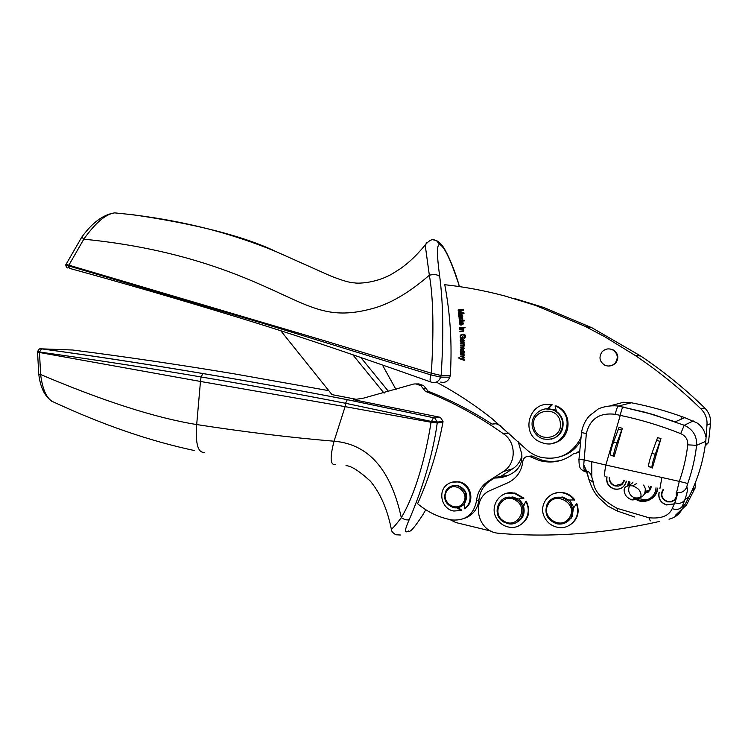 <?xml version="1.0" encoding="UTF-8"?>
<svg xmlns="http://www.w3.org/2000/svg" width="748" height="748" viewBox="0 0 748 748"><rect width="100%" height="100%" fill="white"/><g stroke="black" fill="none" stroke-linecap="round" stroke-linejoin="round"><path stroke-width="1.12" d="M705.149 445.995L708.459 442.638L705.364 444.452M708.459 442.638L710.497 423.667L706.954 425.163L705.766 441.329C703.41 460.936 697.8 479.468 688.927 496.915L685.224 504.161L682.279 506.34L684.841 499.804L688.927 496.915M706.954 425.163C707.477 418.936 705.495 413.541 701.026 408.978C680.315 388.82 658.315 370.943 635.015 355.337L604.58 336.647L584.786 326.193L535.465 305.399L504.881 295.984C484.798 290.654 464.76 286.895 444.77 284.708C450.389 314.646 452.231 344.921 450.296 375.543L449.819 377.17C448.089 381.424 445.051 383.06 440.703 382.078M710.497 423.667C711.002 417.636 709.085 412.41 704.756 407.997C684.682 388.483 663.336 371.158 640.727 356.039L591.958 327.774L544.039 307.587L514.287 298.433M65.749 264.829L68.489 265.858L69.34 268.317C122.064 282.744 177.491 298.835 235.592 316.61C293.403 334.225 340.275 350.232 400.825 371.401L430.857 382.004M383.032 366.118L396.131 389.755M500.823 425.864L496.12 423.751L492.044 424.107C471.408 410.774 450.118 399.825 428.174 391.251L423.639 385.631L418.861 383.911L413.887 383.976L363.762 398.086L353.664 399.703L440.151 417.291L434.7 417.964L440.151 417.291M518.112 441.395L521.674 453.615C522.674 461.133 520.281 467.191 514.493 471.792C508.481 476.083 501.805 478.15 494.447 478L490.37 480.627C483.657 485.171 479.851 491.558 478.963 499.786L476.551 500.655C477.439 492.371 481.263 485.938 488.023 481.357L503.292 471.549C516.326 463.854 516.55 442.489 503.685 433.962C478.683 416.169 452.596 401.957 425.434 391.344L420.872 385.688L416.075 383.958M464.555 518.317C472.96 515.185 477.766 509.005 478.963 499.786M449.894 519.57L455.925 522.562L491.062 531.099M562.393 459.936C555.512 461.89 548.621 461.927 541.711 460.048L531.893 455.971L527.929 456.336M579.494 451.633L576.867 452.278M560.43 456.645C569.05 454.167 575.717 449.081 580.439 441.404M436.402 382.125L446.556 387.745C462.404 396.842 477.701 407.258 492.436 418.983L525.049 448.183C529.341 452.456 534.39 455.429 540.206 457.122L540.365 457.159C557.802 460.759 571.023 454.84 580.018 439.413L580.887 437.477M352.804 354.748L384.098 393.177M360.835 357.525L388.848 391.868M280.743 330.728L331.953 394.607L356.544 399.357M681.026 419.263L681.344 417.786M495.559 423.611L492.044 424.107M494.447 478L499.673 476.392L507.621 475.625M500.805 476.401L512.745 468.744C517.438 465.639 520.505 461.301 521.926 455.747M425.79 509.743L422.788 514.876C414.57 527.518 409.839 532.885 408.623 530.968C405.706 532.464 402.985 533.876 409.259 519.551C407.239 520.402 404.593 519.767 401.321 517.663C415.682 493.4 425.752 456.327 431.044 422.255L437.234 422.975L442.919 422.302C437.645 450.801 429.193 477.935 417.59 503.713C427.669 512.174 439.132 517.597 451.979 519.972L452.044 519.982C465.705 520.879 473.867 514.437 476.551 500.655M659.231 521.506C604.412 533.763 551.042 537.709 499.131 533.343L497.289 533.118C476.037 530.556 471.09 497.719 490.772 490.249L507.63 482.899C516.522 478.617 521.58 471.464 522.796 461.423C523.609 457.598 525.947 455.971 529.818 456.542L539.71 460.637C552.043 463.76 563.3 461.488 573.464 453.821L579.438 452.25M459.291 286.568L457.673 280.65C453.943 268.869 449.857 258.855 445.415 250.599C442.816 245.606 439.815 242.249 436.421 240.538L433.223 239.828M328.793 390.662L233.778 373.766C179.632 364.744 125.916 356.824 72.64 350.008L41.813 348.858C93.117 355.861 146.87 364.089 203.063 373.551C250.019 381.415 298.115 390.119 347.343 399.666L434.429 417.889M684.364 504.797L682.139 509.154L686.44 505.031L695.453 487.387L695.07 483.404M629.433 481.871L628.563 485.508M634.762 498.131C640.204 501.356 645.524 501.291 650.713 497.925C654.033 495.363 655.8 491.988 655.996 487.799M659.044 492.427C657.969 498.542 660.465 502.721 666.552 504.956L674.294 503.881M606.89 476.813C605.908 482.778 608.33 486.845 614.164 489.005C619.886 489.94 623.795 487.78 625.889 482.535L626.188 481.142M65.908 264.287L324.894 340.845L431.344 373.215C433.962 329.952 433.288 297.293 429.343 275.227L425.182 244.998L426.986 242.446M81.841 237.041L83.804 239.173L68.489 265.858L262.473 323.22L430.895 374.898L440.647 377.16C438.917 381.564 435.822 383.238 431.372 382.181M449.819 377.17L440.647 377.16L441.133 375.487L431.344 373.215L430.895 374.898C429.698 379.273 429.838 381.695 431.325 382.172M117.417 213.143L114.631 212.871C105.683 214.078 95.407 222.839 83.804 239.173C198.089 250.487 260.631 285.119 296.04 300.677L296.199 300.752C321.762 312.103 339.564 317.087 370.484 309.083L370.69 309.027C388.979 304.529 408.53 293.263 429.343 275.227C434.055 274.039 437.515 274.488 439.721 276.564C443.237 303.557 443.704 336.535 441.133 375.487L450.296 375.543M439.721 276.564C436.692 254.432 436.729 243.773 439.843 244.587L436.421 240.538M553.314 443.05C571.416 440.011 573.435 411.905 555.96 405.874L555.072 405.968L556.447 411.456C559.785 413.794 561.935 416.945 562.898 420.909C564.048 430.259 560.177 436.346 551.295 439.17M556.25 410.671L553.838 409.567L545.806 408.913M602.037 351.887C598.568 357.32 599.541 361.78 604.954 365.276C608.835 366.763 612.247 366.015 615.183 363.051C618.643 357.722 617.736 353.28 612.472 349.737C608.517 348.129 605.029 348.849 602.037 351.887M608.367 366.043L612.425 365.454L615.763 363.098C619.213 357.778 618.316 353.346 613.061 349.812L610.181 348.998M562.393 420.993C560.972 415.542 557.643 411.783 552.417 409.736C541.617 405.416 529.519 416.262 532.501 427.435C533.997 433.139 537.522 436.963 543.076 438.917C554.558 440.666 561.122 435.775 562.777 424.238L562.393 420.993M533.96 427.108C529.49 410.409 556.877 404.331 560.14 421.461L560.476 424.303C561.327 439.964 536.634 442.423 533.96 427.108M442.919 422.302L443.022 421.414L440.422 417.365M458.047 507.649L461.796 510.173L461.02 510.463L457.093 507.817M452.278 485.835L457.832 485.555C466.35 489.173 468.622 495.148 464.648 503.469L464.218 508.818C474.447 502.385 470.548 484.199 458.533 482.105C454.541 481.282 450.885 482.002 447.575 484.265C437.253 490.875 441.544 509.295 453.84 511.024L461.02 510.463M464.349 504.433L460.123 506.966M452.11 482.17L459.309 481.871C471.305 483.965 475.195 502.114 464.994 508.528L464.218 508.818M347.343 399.666L345.567 403.275L345.109 406.641L200.473 381.452L201.062 376.955L202.96 373.561C147.356 364.192 93.575 355.964 41.617 348.867L39.466 352.009C95.407 359.797 149.273 368.11 201.062 376.955C248.299 384.921 296.46 393.691 345.567 403.275L431.166 421.405L437.346 422.078L437.234 422.975C432.578 457.477 420.245 494.335 409.259 519.551M194.471 450.548C150.086 441.133 103.224 425.004 53.893 402.181C47.031 399.469 42.608 390.25 40.626 374.514C103.598 401.237 155.612 417.908 196.687 424.555C244.783 432.007 290.57 437.561 334.047 441.217L345.109 406.641L431.044 422.255L433.429 417.749M204.737 452.344C197.986 453.204 195.303 443.947 196.687 424.555L200.473 381.452L37.456 352.121M51.93 401.358C44.637 396.225 40.252 387.165 38.784 374.159L40.626 374.514L39.466 352.009L37.54 351.541M41.813 348.858L41.617 348.867C40.205 349.568 40.261 346.894 37.522 351.616L38.756 373.963M519.393 525.526C528.743 519.729 531.033 511.632 526.265 501.235L525.61 501.506C533.492 513.437 522.413 530.192 508.827 527.106C503.61 526.05 499.57 523.226 496.709 518.635C488.743 506.48 500.412 489.501 514.297 493.259L523.282 498.43L523.937 498.168L514.97 493.007L505.199 493.736M525.61 501.506L523.6 506.499C525.246 513.605 522.992 518.869 516.821 522.282M505.583 497.888L513.474 497.13L517.953 499.019L523.282 498.43M518.869 498.925L524.011 505.489M554.025 497.906L562.795 497.009L568.704 500.029L574.801 499.935C572.108 496.307 568.611 493.951 564.291 492.839L558.522 492.418L553.015 493.895M569.761 525.105C577.578 519.795 579.906 512.539 576.736 503.339L573.417 508.313L572.145 516.672L566.685 522.123M569.611 500.057L573.875 507.537M576.194 503.619C582.066 515.802 570.5 530.36 557.512 527.303C551.313 525.909 546.863 522.328 544.17 516.541C538.195 504.105 550.425 489.323 563.712 493.1C568.041 494.204 571.556 496.579 574.249 500.206M558.027 523.32L553.754 521.711M512.698 496.99L512.287 497.542M570.752 518.027L571.341 518.009M676.744 492.474C677.529 495.372 676.884 497.888 674.818 500.01L671.395 501.88L667.412 501.861C661.354 499.066 659.932 494.914 663.158 489.388M676.304 492.38C677.146 495.195 676.557 497.644 674.537 499.739L671.283 501.515L667.496 501.487C661.653 498.748 660.353 494.755 663.598 489.491M676.65 497.392L674.546 500.262M676.884 492.521L677.183 494.83M624.281 480.721L620.999 485.134L618.418 486.106L615.08 485.966C610.938 484.498 609.003 481.628 609.293 477.355M609.611 477.42C609.33 481.497 611.163 484.227 615.108 485.63L621.971 483.881L623.86 480.627L622.027 483.853L615.165 485.602C611.238 484.208 609.405 481.488 609.667 477.439M624.384 480.74L622.439 484.05L620.746 485.274M516.877 501.132C528.817 509.687 516.522 529.07 504.18 521.272C490.314 514.035 501.852 491.885 515.297 500.075L516.877 501.132M517.794 500.132C528.808 507.911 521.038 526.76 508.154 523.694L503.928 522.141C490.828 515.447 498.233 493.764 512.371 497.56L517.794 500.132M547.162 504.049C550.463 498.523 555.362 496.326 561.851 497.448C571.304 501.179 574.436 507.761 571.238 517.186L570.144 518.925C566.788 523.058 562.431 524.694 557.064 523.852C547.284 520.309 543.983 513.708 547.162 504.049M547.966 504.713C554.539 490.538 577.746 503.058 569.985 516.737L568.985 518.327C560.832 530.313 540.767 517.186 547.966 504.713M651.218 486.733L650.638 489.295L647.768 492.567M651.115 486.714L650.564 489.276L647.684 492.633M649.965 489.875L650.498 488.285M650.638 486.602L650.087 489.594L648.909 490.277L649.9 489.903M644.57 493.839L646.104 491.174L648.909 490.277M644.514 493.96L650.087 489.594L648.469 486.125M460.076 317.124L460.992 317.115L460.039 315.506M460.843 317.087L460.095 315.525L459.337 315.721L459.412 316.759L460.992 317.115M460.478 320.714L462.395 320.34L462.722 319.639L461.834 318.938M462.573 319.62L462.068 319.003L459.889 319.303L460.095 320.621L462.245 320.322L462.722 319.639M461.806 324.351L462.862 323.332L461.666 322.5L461.806 324.351L463.012 323.351L462.086 322.528M462.629 341.556L463.732 340.592L462.573 339.704L462.629 341.556L463.872 340.611L462.825 339.723M461.946 352.523L462.507 352.532L461.572 350.821M462.367 352.523L461.441 350.812L460.974 352.037L462.507 352.532M687.73 483.498C692.124 471.147 695.079 458.421 696.603 445.331C697.071 436.037 692.947 429.352 684.233 425.275L680.708 433.616C685.635 435.897 687.982 439.637 687.749 444.845C686.318 457.374 683.494 469.557 679.296 481.385L687.73 483.498L686.636 487.359C684.616 491.473 681.269 493.166 676.594 492.446L679.296 481.385L661.905 477.486L659.895 488.659M622.364 428.314L616.922 442.919C614.547 449.361 613.5 453.718 613.771 455.99L614.192 456.458L622.364 428.314L619.064 427.36L618.39 429.156L621.682 430.128M618.39 429.156L613.612 441.937C611.238 448.37 610.2 452.718 610.49 454.999L614.192 456.458M660.989 438.534L655.295 454.317C652.985 460.852 651.873 465.237 651.938 467.481L652.331 468.033L660.989 438.534L657.586 437.664L656.566 440.348L659.932 441.339M656.566 440.348L651.919 453.316C649.61 459.842 648.497 464.228 648.581 466.462L652.331 468.033M632.911 482.647C629.554 484.676 628.198 487.631 628.853 491.511C629.741 494.755 631.826 496.887 635.117 497.888C642.139 498.439 645.524 495.26 645.253 488.36L643.673 485.05M640.082 491.651C639.372 489.501 636.885 487.565 632.621 485.854C625.15 485.209 622.598 487.864 624.973 493.83C625.833 496.363 628.17 498.392 631.995 499.935C639.97 499.58 642.663 496.812 640.082 491.651M447.164 490.538C454.195 480.029 470.819 493.128 462.937 503.058C456.074 513.203 439.88 501.141 446.78 491.109L447.164 490.538M676.846 492.502C677.838 493.166 677.136 496.597 674.761 502.778L672.19 508.659C668.955 515.942 661.185 518.972 648.871 517.728L617.194 508.378C602.495 500.356 594.548 491.688 593.332 482.357C591.49 474.905 589.555 471.343 587.517 471.679L585.871 471.941C583.87 471.221 583.309 467.21 584.179 459.908L578.83 459.347M680.708 433.616C660.736 425.715 640.587 419.628 620.251 415.374L615.295 414.327C599.644 412.41 589.994 418.805 586.339 433.531L584.179 459.908L605.852 465.05C604.487 472.175 604.272 475.971 605.207 476.429M648.871 517.728L650.283 520.898M593.332 482.357L588.816 479.188L587.956 475.906M446.593 489.753C449.342 486.303 452.914 484.956 457.29 485.723C465.817 489.342 468.089 495.326 464.115 503.656C461.432 507.013 457.972 508.369 453.727 507.724C445.331 504.498 442.807 498.72 446.163 490.389L446.593 489.753M672.19 508.659C676.688 510.164 680.054 509.388 682.279 506.34M674.761 502.778C679.212 504.077 682.578 503.086 684.841 499.804C687.58 491.894 688.169 487.752 686.636 487.359M587.517 471.679L584.338 470.221M587.975 475.653L586.871 471.782M586.778 471.474L583.749 464.817M464.508 327.811L465.097 327.231M459.842 328.185L459.814 327.652L463.601 327.353M464.209 360.302L459.347 358.61L458.87 357.871L459.431 357.469M460.301 358.498L464.274 357.301L464.265 357.909L461.049 358.788L464.228 359.779L464.209 360.349L459.207 358.61L458.73 357.862L459.44 357.451L460.45 358.507L464.274 357.348M460.488 356.684L460.497 356.132L463.844 355.833L463.666 354.814L462.816 354.571M460.516 354.543L460.525 353.991L464.321 354.01L463.751 354.505L464.386 355.571L463.573 356.637L460.347 356.684L460.497 356.132M460.525 353.224L461.02 352.589L460.441 351.373L461.619 350.223M462.89 352.523L463.872 351.728L463.115 350.849L463.61 350.41L464.415 351.803L463.751 353.009L460.385 353.28L460.871 352.579L460.301 351.354L460.609 350.531L461.899 350.298L462.89 352.523L463.779 352.383L463.349 350.326M460.525 347.614L460.516 347.063L463.76 346.848L463.657 345.81L462.937 345.623M460.544 349.587L460.534 349.036L463.882 348.708L463.003 347.586M460.506 345.641L460.497 345.09L464.293 345.015L463.713 347.465L464.415 348.484L463.096 349.54L460.394 349.587L460.534 349.036M464.171 344.613L462.862 343.463M460.459 343.5L460.45 342.958L464.246 342.836L463.657 343.351L464.358 344.052L463.676 344.473M462.236 342.173L462.171 339.704L460.712 340.751L461.479 342.182L460.31 340.779L460.796 339.62L462.788 339.134M461.292 337.918L462.301 337.862L462.245 336.516L462.89 336.478L462.965 338.423L460.946 338.526L460.272 337.638L460.31 335.459L461.226 334.571L464.284 334.412L465.293 335.169L465.658 336.329L465.013 337.872L464.106 338.292L463.91 337.75L464.929 336.974L464.77 335.497L462.788 334.805L461.17 335.366L460.675 336.619L461.292 337.918L462.451 337.881L462.89 336.507M464.237 338.255L465.181 336.366L463.517 334.833M461.067 338.526L460.17 336.684L460.45 335.478L461.376 334.59L463.564 334.216M460.048 331.738L460.02 331.205L463.04 330.915L463.423 330.27L462.573 329.475M459.927 329.606L459.898 329.073L463.695 328.802M461.441 324.978L461.264 322.538L459.861 323.641L460.684 325.034L459.459 323.716L459.889 322.528L462.133 321.958M462.657 320.49L464.601 320.284L464.648 320.855L459.225 321.425L459.468 318.929L460.955 318.339L462.834 318.844L462.657 320.49L464.601 320.322M459.375 321.406L459.618 318.947L461.937 318.368M459.085 317.984L459.057 315.329L460.151 314.917M461.581 315.366L461.796 314.824M461.366 317.03L462.273 316.124L461.479 314.786L462.096 314.917L462.825 316.142L462.273 317.414L458.945 318.059L459.366 317.302L458.683 316.161L458.907 315.301L460.329 314.973L461.684 317.03L462.414 316.152L461.675 315.385M458.552 312.43L458.496 311.897L462.947 309.971L458.206 310.551L458.15 309.971L463.554 309.307M458.739 314.3L458.683 313.767L463.208 313.178L458.402 312.412L458.496 311.897M458.15 309.971L463.554 309.261L463.648 310.168L459.15 312.066L463.928 312.804M458.346 310.532L458.29 309.999M615.295 414.327C616.268 409.68 617.287 406.921 618.353 406.071L631.359 402.779C649.32 406.192 667.113 411.148 684.747 417.655L697.08 422.957C701.942 426.351 704.831 430.913 705.719 436.636M693.246 420.928L684.233 425.275L652.957 414.448L618.474 406.033M676.248 492.362L676.37 496.719L674.5 499.767L671.236 501.543L667.459 501.525C661.587 498.766 660.297 494.755 663.588 489.491M591.864 477.355L591.705 461.712M391.195 528.565L391.288 528.986C392.326 528.92 395.673 525.143 401.321 517.663C390.821 469.52 368.399 444.041 334.047 441.217C329.756 457.739 330.233 465.499 335.469 464.517M682.372 508.705L675.351 515.353M555.072 405.968C577.849 414.046 565.236 450.904 542.562 442.863L540.785 442.227C519.477 434.504 529.238 399.759 551.388 404.892L547.358 408.791M464.33 327.259L465.134 327.755L464.368 327.82L464.471 327.278M459.665 327.633L463.601 327.315L463.629 327.876L459.702 328.194L459.814 327.652M551.388 404.892L552.286 404.799L548.265 408.679M546.349 404.612L552.286 404.799M460.347 356.123L463.844 355.833M463.695 355.824L463.526 354.804L460.366 354.543L460.525 353.991M460.375 353.982L464.321 354M460.385 349.026L463.835 348.372L463.339 347.67L460.375 347.614L460.366 347.053L463.76 346.848M463.62 346.829L463.508 345.8L460.357 345.641L460.497 345.09M460.347 345.08L464.293 344.996M463.536 344.454L463.302 343.556L460.319 343.5L460.45 342.958M460.31 342.939L464.246 342.818M461.479 342.182L460.16 340.77L460.656 339.601L463.339 339.274L464.284 340.574L463.779 341.677L462.086 342.173L462.021 339.686M459.758 329.055L463.685 328.765L463.152 329.316L463.863 330.317L463.124 331.448L459.898 331.747L459.87 331.186L462.89 330.897L463.283 330.251L462.806 329.541L459.786 329.616L459.898 329.073M460.684 325.034L459.309 323.697L459.74 322.5L462.526 322.07L463.414 323.286L462.965 324.408L461.301 324.997L461.114 322.519M459.15 312.066L463.919 312.804L464.012 313.618L458.599 314.319L458.683 313.767M458.543 313.739L463.059 313.15M458.346 311.869L462.806 309.943M610.882 405.622L623.542 402.256L631.359 402.779M68.087 267.691C67.18 268.439 66.394 267.522 65.731 264.932L81.719 237.209C92.172 222.708 103.14 214.601 114.631 212.871L126.365 214.078C155.687 217.322 184.288 222.614 212.17 229.954C235.143 236.218 256.386 243.409 275.89 251.543L330.532 275.928L275.89 251.543C243.717 236.106 195.06 223.689 129.928 214.293M626.328 481.179L626.048 482.441C623.954 487.696 620.055 489.856 614.332 488.911C608.554 486.789 606.123 482.759 607.03 476.841M674.303 503.843L666.683 504.853C660.596 502.619 658.1 498.449 659.184 492.334M571.023 518.448L570.444 518.504M512.053 496.896L511.623 497.42M682.139 509.154C679.418 514.222 675.21 517.523 669.525 519.047L668.993 519.177M457.739 281.37C450.203 258.873 444.237 246.616 439.843 244.587M704.756 407.997L701.026 408.978M640.727 356.039L635.015 355.337M418.936 383.939L416.14 383.976M423.639 385.631L420.872 385.688M425.93 388.455L423.181 388.53M428.174 391.251L425.434 391.344M509.042 433.008L503.685 433.962M512.745 468.744L503.292 471.549M490.37 480.627L488.023 481.357M533.156 456.504L531.099 457.065M695.453 487.387L692.096 490.361M634.033 498.598L639.25 500.992C643.776 502.011 647.89 501.225 651.601 498.645C655.08 495.98 656.978 492.455 657.296 488.079M443.022 421.414L437.346 422.078L434.7 417.964M648.937 499.019L645.515 499.926L636.548 498.14M661.905 477.486L605.852 465.05L620.251 415.374C621.27 410.671 622.205 407.884 623.047 406.996L623.121 406.959M610.49 454.999L613.771 455.99M648.581 466.462L651.938 467.481M651.919 453.316L655.295 454.317M613.612 441.937L616.922 442.919M629.395 485.424L630.012 482.002M651.994 498.355L652.163 498.233C655.491 495.7 657.37 492.352 657.81 488.201M617.194 508.378L617.212 510.996L634.743 516.99M687.749 444.845L696.603 445.331L705.766 441.329M586.339 433.531L581.514 432.568M628.526 481.665L627.684 485.714M434.71 417.964L347.287 399.675C297.629 390.054 249.523 381.349 202.96 373.561L203.063 373.551M40.373 348.83L41.467 348.727M591.958 327.774L584.786 326.193M531.893 455.971L529.818 456.542M457.823 281.126L459.459 286.596M436.477 240.557C434.373 240.51 432.232 236.742 425.182 244.998C417.244 254.722 408.988 262.613 400.423 268.672L392.111 273.908C374.598 283.988 355.861 283.455 354.804 282.884C350.401 282.912 342.266 280.575 330.401 275.872M553.838 409.567L552.417 409.736M613.061 349.812L612.472 349.737M459.309 481.871L458.533 482.105M457.29 485.723L457.832 485.555M514.297 493.259L514.97 493.007M561.851 497.448L562.795 497.009M563.712 493.1L564.291 492.839M512.371 497.56L513.474 497.13M636.688 483.498L632.621 485.854M635.117 497.888L631.995 499.935M617.016 510.921L607.9 506.059L598.447 497.448L596.221 494.596C594.295 491.698 592.201 489.454 588.816 479.188L586.619 471.82M684.747 417.655L675.173 421.816L645.468 412.344L618.353 406.071C607.9 404.743 598.335 408.623 598.017 409.175L589.396 415.832C585.095 420.675 582.458 426.313 581.495 432.727L578.971 459.431C578.989 469.37 580.785 469.024 584.44 471.492M586.413 471.352L584.936 471.408M345.987 465.667C350.952 465.742 359.049 470.866 370.269 481.039C383.013 496.27 388.595 515.54 391.288 528.986L391.288 528.986C391.073 530.809 392.569 532.726 395.757 534.755L400.404 535.007M628.582 481.684L627.722 485.704M634.014 498.617L639.25 500.992M541.711 460.048L539.71 460.637"/></g></svg>

